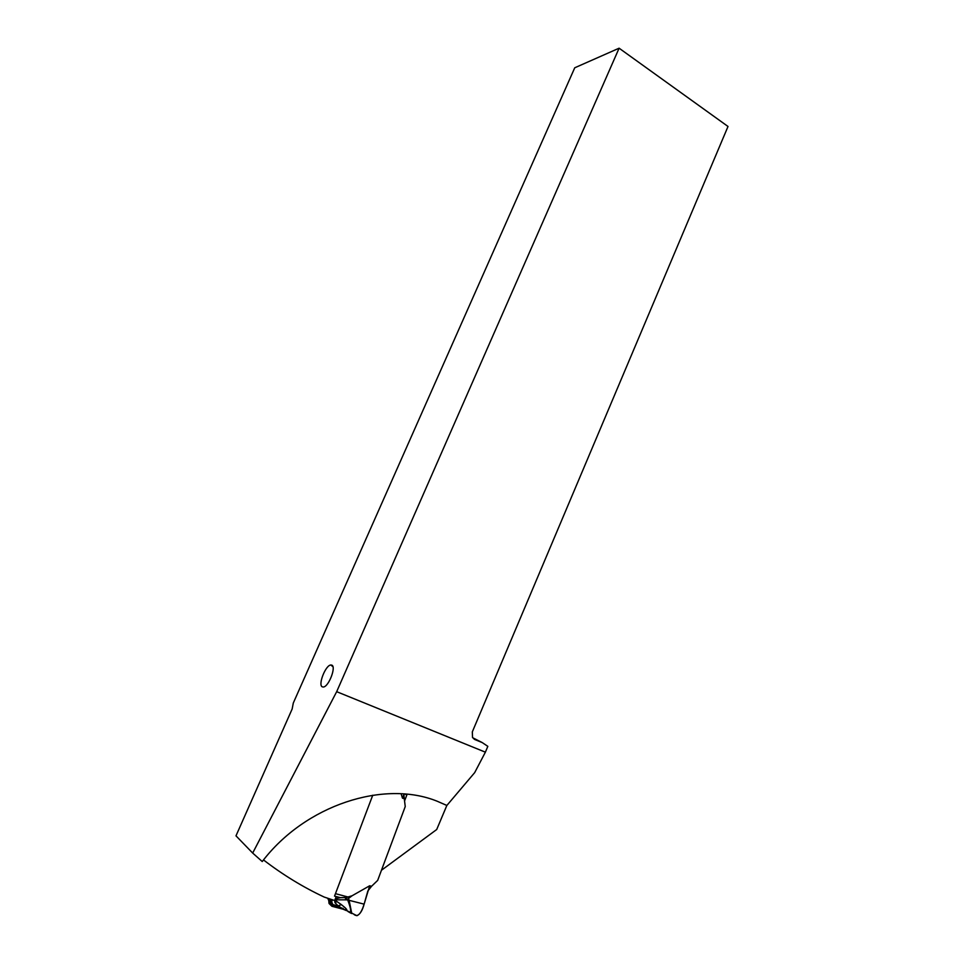 <?xml version="1.0" encoding="UTF-8"?>
<svg xmlns="http://www.w3.org/2000/svg" width="964" height="964" viewBox="0 0 964 964"><rect width="100%" height="100%" fill="white"/><g stroke="black" fill="none" stroke-linecap="round" stroke-linejoin="round"><path stroke-width="1.45" d="M335.484 899.81L336.219 898.556L336.641 899.822L334.797 900.268M332.52 899.81L331.628 901.629L328.326 898.424M372.743 795.216L334.532 896.11L340.425 897.677L336.219 898.556M405.242 806.555L377.671 880.397L371.562 886.278L377.671 880.397L405.242 806.555L404.278 798.698L405.242 806.555M352.065 895.773L369.682 885.771L364.127 904.148C361.066 913.824 357.74 917.294 354.149 914.571L356.897 915.704C359.994 914.426 362.404 910.57 364.127 904.148L349.113 900.328L348.498 898.448L352.065 895.773L346.184 897.508L340.425 897.677M401.144 793.794L402.446 798.132L404.278 798.698L403.976 796.095L404.278 798.698M404.073 793.987L402.446 798.132M404.133 793.987L403.976 796.095L404.133 793.987M364.127 904.148L367.838 890.989L371.562 886.278L369.682 885.771M349.113 900.328L351.788 913.547L350.125 912.775M327.712 898.231L328.76 900.545L332.761 904.437L331.628 901.629M332.761 904.437L331.917 906.281L329.049 903.485L328.76 900.545M334.665 900.521L334.954 902.666L338.111 905.895L343.726 909.353M336.641 899.822L347.016 899.834L348.498 898.448L348.293 897.086L335.653 893.712M348.691 900.545L347.076 899.846L346.184 897.508M347.823 900.352C350.474 907.136 351.257 911.281 350.185 912.8L347.908 911.474M343.292 909.293L346.438 910.606C347.799 910.293 346.112 908.317 341.401 904.654L338.111 905.895M341.401 904.654L336.966 901.569L334.954 902.666M336.966 901.569L335.279 900.256M346.1 899.93L345.1 897.605M347.076 899.846L346.148 897.508M487.832 746.353L485.386 752.173L336.677 691.682L619.105 48.2L728.013 126.477L472.324 731.869L472.529 737.508L474.866 739.569L482.241 742.593L487.832 746.353M336.677 691.682L252.676 853.056L262.244 861.551C305.323 804.916 384.166 779.611 437.319 801.289L446.862 805.458L474.686 772.622L485.386 752.173M472.649 737.713L482.241 742.593M381.467 870.251L436.704 829.522L446.85 805.446M619.105 48.2L574.749 67.781L293.297 703.033L292.152 709.01L235.987 835.836L252.676 853.056M336.195 896.556L334.701 900.533L324.253 897.086C303.045 887.145 282.789 874.77 263.509 859.936M404.555 800.976L407.121 794.252M331.833 665.136C336.424 666.714 328.712 686.778 323.386 687.019L322.277 686.838C317.795 684.982 325.531 665.208 330.797 664.991L331.833 665.136M367.838 890.989L371.562 886.278M332.809 904.581L338.352 906.039M332.182 906.353L344.064 909.462M332.628 905.979L328.893 902.34M332.749 905.75L343.305 908.522M406.748 795.119L405.169 794.071M474.18 739.219L474.866 739.569M345.064 909.751L356.897 915.704M332.231 906.329L345.196 909.739M332.785 904.509L328.796 900.629M330.797 664.991L332.942 666.726"/></g></svg>
